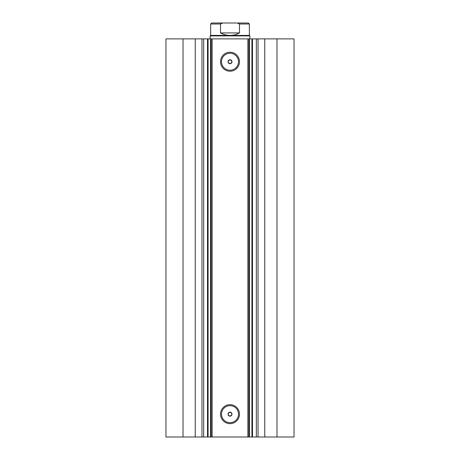 <?xml version="1.0" encoding="UTF-8"?>
<svg xmlns="http://www.w3.org/2000/svg" width="460" height="460" viewBox="0 0 460 460"><rect width="100%" height="100%" fill="white"/><g stroke="black" fill="none" stroke-linecap="round" stroke-linejoin="round"><path stroke-width="0.69" d="M239.827 23L220.173 23M210.64 35.408L249.36 35.408L249.855 35.909L210.145 35.909L210.64 35.408L210.64 23.995L211.634 23L222.755 23L220.518 23.995L210.64 23.995M249.36 35.408L249.36 23.995L239.482 23.995L239.482 32.93C236.538 34.569 233.375 35.397 230 35.408C226.625 35.397 223.462 34.569 220.518 32.93L220.518 23.995M239.482 23.995L237.245 23L222.755 23M239.482 32.93L220.518 32.93M237.245 23L248.365 23L249.36 23.995M195.241 437L195.241 38.887L183.017 38.887L183.017 437L207.506 437L207.506 38.887L212.129 38.887L212.129 437L210.565 437L210.565 38.887M203.659 437L203.659 38.887L207.506 38.887M252.402 437L294.038 437L294.038 38.887L249.435 38.887L249.435 437L212.129 437M230 71.208A9.487 9.487 0 0 1 220.512 61.72A9.487 9.487 0 0 1 230 52.233A9.487 9.487 0 0 1 239.487 61.72A9.487 9.487 0 0 1 230 71.208M230 53.228A8.493 8.493 0 0 0 221.507 61.72A8.493 8.493 0 0 0 230 70.213A8.493 8.493 0 0 0 238.493 61.72A8.493 8.493 0 0 0 230 53.228M230 423.654A9.487 9.487 0 0 1 220.512 414.167A9.487 9.487 0 0 1 230 404.679A9.487 9.487 0 0 1 239.487 414.167A9.487 9.487 0 0 1 230 423.654M230 405.668A8.493 8.493 0 0 0 221.507 414.167A8.493 8.493 0 0 0 230 422.659A8.493 8.493 0 0 0 238.493 414.167A8.493 8.493 0 0 0 230 405.668M230 412.177A1.984 1.984 0 0 0 228.016 414.167A1.984 1.984 0 0 0 230 416.15C232.564 414.828 232.564 413.505 230 412.177C227.441 413.5 227.441 414.828 230 416.15A1.984 1.984 0 0 0 231.984 414.167A1.984 1.984 0 0 0 230 412.177M230 59.731A1.984 1.984 0 0 0 228.016 61.72A1.984 1.984 0 0 0 230 63.704C232.564 62.382 232.564 61.059 230 59.731C227.441 61.053 227.441 62.382 230 63.704A1.984 1.984 0 0 0 231.984 61.72A1.984 1.984 0 0 0 230 59.731M252.494 38.887L252.494 437L249.435 437M208.075 38.887L208.075 437L210.565 437M208.075 437L207.506 437M183.017 437L165.962 437L165.962 38.887L165.962 437L165.962 38.887L183.017 38.887M195.241 38.887L203.659 38.887M247.871 437L247.871 38.887L212.129 38.887M247.871 38.887L249.435 38.887M276.983 437L276.983 38.887M248.866 38.887L248.866 437M211.134 437L211.134 38.887M256.341 437L256.341 38.887M264.759 437L264.759 38.887M258.043 437L258.043 38.887M251.925 437L251.925 38.887M201.957 437L201.957 38.887M210.145 38.887L210.145 35.909M249.855 38.887L249.855 35.909"/></g></svg>
